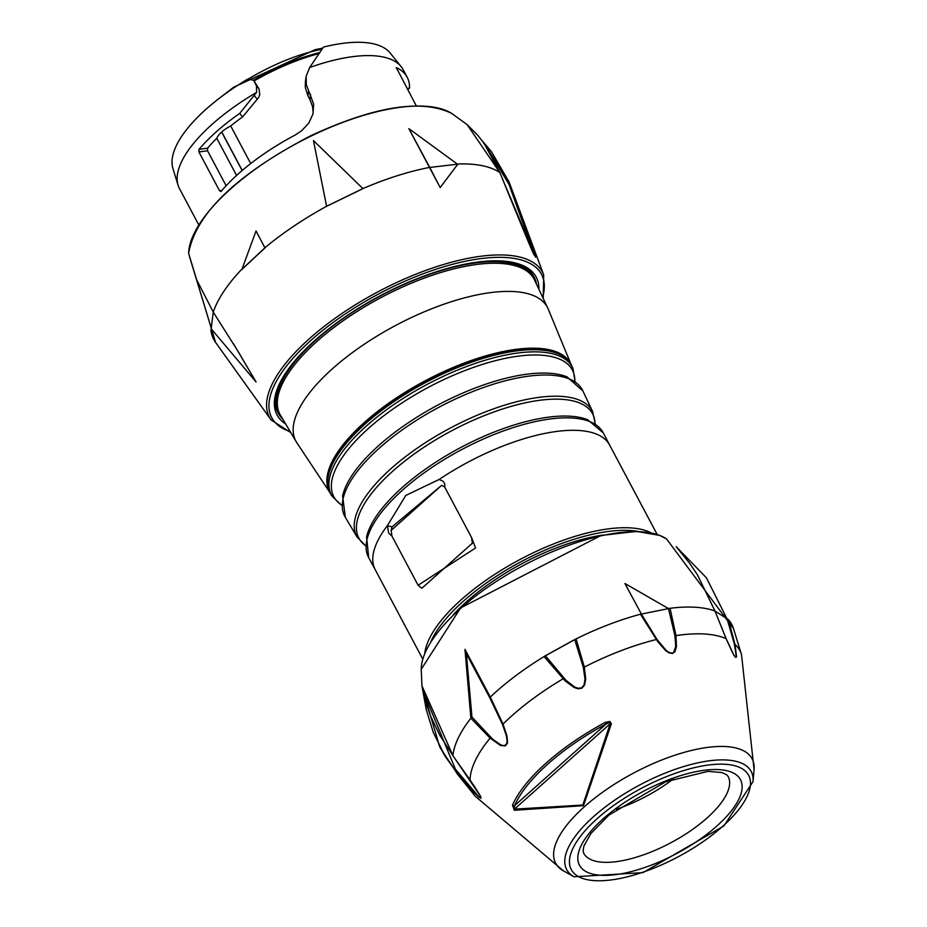 <?xml version="1.0" encoding="UTF-8"?>
<svg xmlns="http://www.w3.org/2000/svg" width="927" height="927" viewBox="0 0 927 927"><rect width="100%" height="100%" fill="white"/><g stroke="black" fill="none" stroke-linecap="round" stroke-linejoin="round"><path stroke-width="1.39" d="M332.295 496.524L331.066 494.624A136.559 52.851 -28 0 1 365.377 423.778A136.559 52.851 -28 0 1 489.178 356.628A136.559 52.851 -28 0 1 572.086 366.478L572.979 368.552A136.362 52.769 -28 0 0 490.151 358.784A136.362 52.769 -28 0 0 366.594 425.817A136.362 52.769 -28 0 0 332.295 496.524L341.75 505.354M421.878 588.251L472.376 543.21L471.576 537.579L475.574 547.961L418.1 585.273L421.878 588.251L472.376 543.21M392.109 526.826L391.124 530.418L391.924 536.049L388.656 533.152L387.393 525.632L405.783 495.447L439.155 479.456L443.315 481.333L444.844 484.392L444.682 486.999L441.658 485.342L392.109 526.826A14.021 3.743 -178 0 1 387.393 525.632A132.746 51.367 152 0 0 375.226 569.699L368.679 557.579A132.839 51.402 152 0 1 402.793 489.908A132.839 51.402 152 0 1 521.611 425.041A132.839 51.402 152 0 1 603.245 432.851L587.591 419.676M471.576 537.579L444.682 486.999M391.924 536.049L418.1 585.273M453.454 614.578A125.261 48.471 -28 0 1 603.095 535.018M668.471 608.576L624.925 583.5L641.368 614.01L656.861 639.236L665.98 650.244L668.993 652.434L672.295 653.153L673.662 652.469L675.737 646.374L674.902 635.621L668.471 608.576A1.866 0.649 165.3 0 1 670.082 608.297L675.968 635.609L676.455 646.559L675.03 651.554L672.457 653.523L668.912 652.828L665.713 650.65L658.043 642.052L640.464 614.242L670.082 608.297A156.362 60.51 -28 0 1 714.995 611.044L726.177 638.749L733.79 654.937L735.447 657.011L736.305 656.501L734.323 643.964A1.866 1.089 -13.7 0 1 734.995 644.369L736.583 656.93L735.586 657.382L733.825 655.204L726.096 638.668L714.995 611.044L728.355 619.607L734.995 644.369A151.205 58.517 -28 0 1 741.519 654.636L733.477 628.587A156.362 60.51 -28 0 0 728.355 619.607A1.866 0.904 164.1 0 0 727.22 619.259L706.409 577.799L676.165 546.663L689.34 562.874L697.498 574.879L715.099 611.31M583.338 667.382L574.682 639.549L545.389 655.713L565.899 680.244L574.578 686.977L578.054 688.263L581.727 687.822L584.103 684.868L584.972 679.051L583.338 667.382L584.346 667.081L585.713 679.027L584.578 685.053L581.924 688.182L577.961 688.761L574.265 687.556L565.169 680.939L544.056 656.559L576.073 638.888L584.346 667.081A151.205 58.517 -28 0 1 656.235 639.56L656.861 639.236M502.469 724.393L489.723 697.672L466.42 653.802L471.936 716.988L492.631 739.132L500.626 744.798L503.523 745.667L506.142 744.798L507.173 741.612L506.409 735.771L502.469 724.393L503.025 724.068L506.895 735.714L507.544 741.762L507.208 743.616L505.25 745.911L500.499 745.447L490.082 738.147L470.87 718.193L464.96 649.375L490.302 697.069L503.025 724.068A151.205 58.517 -28 0 1 563.025 678.842L563.836 678.147M471.936 716.988A1.866 0.684 -41.5 0 0 470.87 718.193A156.362 60.51 -28 0 0 452.921 755.609L439.722 735.181L430.534 715.968L426.304 704.057L421.936 685.795L452.921 755.609L480.731 796.617L481.032 798.228L478.935 797.208L473.164 791.531L455.169 770.302L445.25 756.478L439.514 746.328L422.121 687.023M514.346 810.268L512.492 805.157A1.866 1.553 23.6 0 0 514.555 805.679L514.439 809.144L582.816 805.03L610.209 723.709L609.514 722.527L606.131 723.987L605.261 722.4L609.827 721.461L611.391 723.697L583.489 805.679L514.346 810.268A1.866 1.112 -64.5 0 1 514.439 809.144L610.209 723.709L611.391 723.697M673.477 778.877A81.796 31.657 -28 0 1 616.27 809.294M734.323 643.964L727.22 619.259M422.747 690.325L455.4 769.19L478.738 796.664L480.812 797.846L480.001 795.308L470.035 779.908A151.205 58.517 -28 0 1 490.082 738.147A1.866 0.811 132.6 0 1 490.638 737.266M479.943 795.204L473.384 784.821M329.062 472.897A135.075 52.271 -28 0 1 411.333 389.213A135.075 52.271 -28 0 1 537.672 349.201A135.075 52.271 -28 0 1 555.192 352.666M279.131 412.863A143.963 55.713 -28 0 1 380.082 296.084A143.963 55.713 -28 0 1 533.349 277.694L534.172 279.236A143.963 55.713 -28 0 0 445.505 271.124A143.963 55.713 -28 0 0 317.069 341.333A143.963 55.713 -28 0 0 279.954 414.404L279.131 412.863M454.184 266.617A144.89 56.072 -28 0 1 534.172 277.254A144.89 56.072 -28 0 1 536.351 283.419M282.19 418.552A144.89 56.072 -28 0 1 278.309 413.303A144.89 56.072 -28 0 1 314.218 341.043M407.185 88.737L409.525 87.984A126.663 49.015 152 0 0 407.196 77.277A126.663 49.015 152 0 0 396.582 67.683L396.269 67.903M407.196 77.277L403.152 69.664A126.663 49.015 152 0 0 401.136 66.628A126.663 49.015 152 0 0 309.653 67.509L306.107 76.338L306.327 84.647L313.639 104.079L313.002 113.917L308.772 123.129L301.599 130.8L295.099 135.064A126.663 49.015 152 0 0 221.252 191.229L220.696 191.553M221.252 191.229L219.548 190.777L221.924 190.441M198.911 151.958L198.992 149.374L207.613 148.158L207.521 150.742L198.911 151.958L219.548 190.777M256.455 85.829L259.004 88.853L253.627 80.29L256.455 85.829L256.594 92.387L239.664 113.43A126.663 49.015 152 0 0 198.992 149.374M256.594 92.387A126.663 49.015 152 0 0 178.077 185.226A126.663 49.015 152 0 0 179.479 188.598L198.749 224.855M396.339 67.659L416.281 105.852M407.718 89.745L409.525 87.984M253.349 80.232A113.581 43.951 -28 0 1 319.653 52.538M309.653 67.509L323.5 47.068A123.372 47.741 -28 0 1 390.186 53.036L401.136 66.628M178.077 185.226L172.932 168.552A123.372 47.741 -28 0 1 247.787 79.073L253.627 80.29M207.613 148.158A115.446 44.681 -28 0 1 216.814 138.297L236.57 175.458M207.521 150.742L226.13 185.736M216.814 138.297A18.691 7.231 -28 0 1 221.657 132.028A118.25 45.759 -28 0 1 221.75 131.947A18.691 7.231 -28 0 1 230.707 125.945A115.446 44.681 -28 0 1 242.596 116.906L239.664 113.43M308.587 90.788L307.949 95.863L309.977 99.676L310.615 94.589M307.949 95.863L305.354 87.741L305.354 82.248M318.911 53.604A115.446 44.681 152 0 0 254.149 80.916M259.004 88.853L259.769 94.624L258.656 97.509L242.596 116.906M230.707 125.945L250.707 163.558M313.187 113.117L312.561 106.593L309.977 99.676M438.401 184.172L429.815 167.544L429.004 167.532L459.444 163.963L429.004 167.532A167.219 64.716 152 0 0 362.897 188.587L326.582 206.281L313.477 140.58L362.897 188.587L328.088 205.62L361.333 189.421M482.376 141.055L508.853 181.449L535.609 257.266L499.804 172.526L467.104 124.577L451.634 113.395A152.584 59.05 152 0 0 310.8 136.199A152.584 59.05 152 0 0 188.61 253.256C195.852 213.685 236.489 174.554 310.522 135.863C374.473 106.223 421.518 98.737 451.634 113.395M213.477 312.492L196.339 279.189L189.676 257.092L211.588 329.27A1.866 0.811 -36.3 0 0 210.95 330.487L213.245 312.132L210.95 330.487A167.219 64.716 152 0 0 215.47 342.248M241.889 269.467L264.971 247.926L256.037 230.962L241.889 269.467A1.866 0.637 -36.2 0 0 240.464 270.638L265.667 247.103L240.464 270.638A167.219 64.716 152 0 0 213.245 312.132L237.88 351.066L256.084 381.982L211.588 329.27M285.006 423.569A146.767 56.79 -28 0 1 277.833 387.532A146.767 56.79 -28 0 1 391.878 289.827A146.767 56.79 -28 0 1 513.071 262.445A146.767 56.79 -28 0 1 538.935 288.552M255.956 381.75L233.465 343.72M440.186 187.555L457.706 164.334A1.866 0.684 160.6 0 1 459.444 163.963A167.219 64.716 152 0 1 499.804 172.526L499.908 172.631C548.46 291.866 529.271 241.785 534.752 255.782L508.981 184.392L485.458 145.307M531.241 248.413L534.717 255.736M457.706 164.334L408.853 128.633L429.618 167.173M278.262 386.501A144.89 56.072 152 0 0 277.903 412.538L278.309 413.303M534.172 277.254L533.767 276.489A144.89 56.072 152 0 0 511.971 262.225M570.87 364.068A136.559 52.851 152 0 0 487.289 355.412A136.559 52.851 152 0 0 364.578 422.26A136.559 52.851 152 0 0 329.757 492.26M582.932 391.032A134.566 52.074 152 0 0 500.858 381.994A134.566 52.074 152 0 0 379.467 447.996A134.566 52.074 152 0 0 345.365 517.359L357.046 536.976A133.442 51.645 -28 0 1 450.267 428.077A133.442 51.645 -28 0 1 592.666 411.692L582.932 391.032L567.057 376.895M595.041 423.616A132.352 51.217 152 0 0 521.843 403.593A132.352 51.217 152 0 0 393.002 470.939A132.352 51.217 152 0 0 365.609 545.621M368.679 557.579L366.594 536.872A131.877 51.031 -28 0 1 402.144 487.59A131.877 51.031 -28 0 1 587.255 419.549M441.658 485.342L391.124 530.418M657.185 534.497L609.63 445.064A132.746 51.367 152 0 0 439.155 479.456M424.751 653.477A132.746 51.367 -28 0 1 490.951 576.872A132.746 51.367 -28 0 1 651.403 532.967M638.332 531.472A130.869 50.649 152 0 0 521.264 561.6A130.869 50.649 152 0 0 430.812 641.808M345.365 517.359L342.596 495.957A133.65 51.715 -28 0 1 378.726 445.551A133.65 51.715 -28 0 1 566.745 376.768M574.821 381.182A135.052 52.26 152 0 0 501.322 359.236A135.052 52.26 152 0 0 368.668 428.239A135.052 52.26 152 0 0 341.739 505.122M563.489 870.905L574.056 876.791A104.473 40.429 -28 0 1 639.966 784.856A104.473 40.429 -28 0 1 753.048 781.623L754.068 769.572A111.24 43.048 152 0 0 633.674 773.014A111.24 43.048 152 0 0 563.489 870.905L475.227 796.223A151.205 58.517 -28 0 1 471.542 789.7A1.866 1.112 138.9 0 1 471.507 788.935M674.902 635.621A1.866 0.776 -8.5 0 1 675.968 635.609A151.205 58.517 -28 0 1 726.096 638.668L732.678 652.956M512.492 805.157A135.829 52.561 -28 0 1 605.261 722.4M475.227 796.223L458.123 774.995A156.362 60.51 -28 0 1 455.169 770.302A1.866 0.927 -39.6 0 1 455.4 769.19M489.723 697.672L490.302 697.069A156.362 60.51 -28 0 1 544.056 656.559L545.389 655.713M574.682 639.549L576.073 638.888A156.362 60.51 -28 0 1 640.464 614.242L641.368 614.01M733.477 628.587L666.501 538.9A141.901 54.913 152 0 0 460.429 608.61A141.901 54.913 152 0 0 455.006 613.604A141.901 54.913 152 0 0 421.217 669.317L421.936 685.795M722.747 826.293A100.429 38.864 152 0 0 685.065 770.152A100.429 38.864 152 0 0 572.086 870.94A100.429 38.864 152 0 0 722.747 826.293M716.942 825.945A91.147 35.272 -28 0 1 580.209 866.455A91.147 35.272 -28 0 1 682.736 774.984A91.147 35.272 -28 0 1 716.942 825.945M707.046 817.973A81.796 31.657 152 0 0 728.135 776.455L726.594 774.717L721.959 772.562L707.985 771.357L665.702 781.774L608.958 815.076L590.939 833.443L583.917 845.969L583.106 850.731L583.697 853.246A81.796 31.657 152 0 0 634.068 857.869A81.796 31.657 152 0 0 707.046 817.973M514.555 805.679L606.131 723.987A134.067 51.889 152 0 0 514.555 805.679M470.093 780.001L452.921 755.76M242.225 170.464L221.75 131.947M221.657 132.028L242.132 170.533M257.358 99.293L254.496 95.91M508.853 181.449L510.441 185.551A167.219 64.716 152 0 0 510.128 184.74A1.866 0.846 -20.3 0 0 508.981 184.392M328.088 205.62L326.582 206.281A167.219 64.716 152 0 0 265.667 247.103L264.971 247.926M542.816 296.686A152.746 59.108 152 0 0 391.275 287.532A152.746 59.108 152 0 0 289.583 431.333M290.105 432.179L271.055 419.908A154.6 59.826 -28 0 1 390.383 285.493A154.6 59.826 -28 0 1 543.697 274.937L510.441 185.551M467.092 124.566L477.973 135.516L484.184 143.488L499.908 172.77M321.947 49.258A104.23 40.336 152 0 0 248.135 79.143M570.997 364.288L548.239 309.12A142.457 55.133 152 0 0 461.924 298.552A142.457 55.133 152 0 0 332.515 368.679A142.457 55.133 152 0 0 296.86 442.782L279.954 414.404M595.192 423.72L592.666 411.692M365.609 545.794L357.046 536.976M609.63 445.064L603.245 432.851M422.782 659.132L375.226 569.699M575.007 381.321L572.979 368.552M754.068 769.572L741.519 654.636M458.123 774.995L440.707 748.587M624.96 583.477L631.774 596.281M466.408 653.802L467.289 655.447M486.339 691.275L487.753 693.929M666.501 538.9L659.676 535.389L636.432 531.414L601.02 535.458L460.592 607.938L421.217 669.317M574.056 876.791L642.932 872.631L723.836 825.98L753.048 781.623M487.44 693.338L466.478 653.906M422.04 686.478L426.304 709.769L433.338 732.55L445.273 756.513M271.055 419.908L215.551 342.353L188.61 253.256M255.991 230.985L258.876 236.431M534.091 254.543L534.74 255.759M408.865 128.621L409.815 130.417M440.012 187.219L408.958 128.841M509.074 182.016L491.472 151.692L482.422 141.078M543.697 274.937L543.234 297.59M305.342 82.352L305.968 77.265M217.358 99.792L233.697 87.184L315.064 49.71L322.77 48.1M329.861 492.504L296.86 442.782M548.239 309.12L534.172 279.236"/></g></svg>
